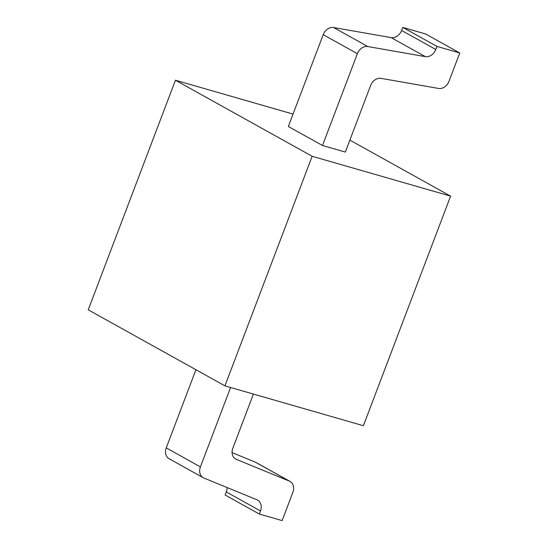 <?xml version="1.0" encoding="UTF-8"?>
<svg xmlns="http://www.w3.org/2000/svg" width="548" height="548" viewBox="0 0 548 548"><rect width="100%" height="100%" fill="white"/><g stroke="black" fill="none" stroke-linecap="round" stroke-linejoin="round"><path stroke-width="0.82" d="M450.607 196.136L312.155 156.283L175.449 80.234L88.235 309.826L224.947 385.867L363.393 425.721L450.607 196.136L349.877 140.103M293.043 114.087L175.449 80.234M345.329 152.07L322.505 145.501L288.33 126.492L323.204 34.688A9.885 7.843 -60.9 0 1 333.622 27.537L391.176 37.62A9.885 7.843 119.1 0 0 401.595 30.476L402.766 27.4L425.584 33.969L459.765 52.978L449.004 81.296A9.885 7.843 119.1 0 1 438.585 88.447L381.031 78.364A9.885 7.843 -60.9 0 0 370.612 85.515L345.329 152.07M224.947 385.867L312.155 156.283M230.585 387.491L200.424 466.889A9.885 7.843 119.1 0 0 203.226 477.719A9.885 7.843 119.1 0 0 203.89 478.034L257.012 499.81A9.885 7.843 -60.9 0 1 257.676 500.132A9.885 7.843 -60.9 0 1 260.478 510.955L259.314 514.031L282.131 520.6L292.892 492.282A9.885 7.843 119.1 0 0 290.084 481.452A9.885 7.843 119.1 0 0 289.419 481.137L236.304 459.361A9.885 7.843 -60.9 0 1 235.64 459.039A9.885 7.843 -60.9 0 1 232.838 448.216L253.409 394.06M333.622 27.537L367.797 46.553A9.885 7.843 119.1 0 0 357.378 53.697L322.505 145.501M367.797 46.553L425.358 56.636L391.176 37.62M459.765 52.978L436.941 46.409L435.776 49.484A9.885 7.843 -60.9 0 1 425.358 56.636M232.078 452.627L255.245 462.122A9.885 7.843 -60.9 0 1 255.909 462.444L290.084 481.452M203.226 477.719L169.051 458.703A9.885 7.843 -60.9 0 1 166.25 447.88L195.931 369.729M259.314 514.031L225.132 495.022L226.303 491.946A9.885 7.843 119.1 0 0 227.057 487.528M436.941 46.409L402.766 27.4M255.245 462.122L289.419 481.137M236.304 459.361L235.017 458.642M166.25 447.88L200.424 466.889M260.478 510.955L226.303 491.946M435.776 49.484L401.595 30.476M323.204 34.688L357.378 53.697"/></g></svg>
